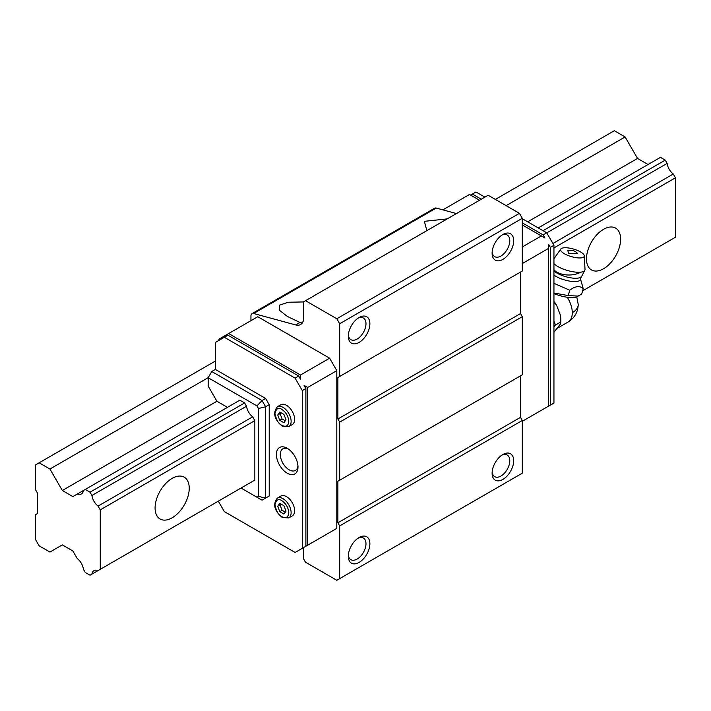 <?xml version="1.0" encoding="UTF-8"?>
<svg xmlns="http://www.w3.org/2000/svg" width="711" height="711" viewBox="0 0 711 711"><rect width="100%" height="100%" fill="white"/><g stroke="black" fill="none" stroke-linecap="round" stroke-linejoin="round"><path stroke-width="1.07" d="M603.55 229.306A24.147 13.944 -60 0 1 615.628 228.115A24.147 13.944 -60 0 1 619.325 247.464A24.147 13.944 -60 0 1 603.55 268.74A24.147 13.944 -60 0 1 591.481 269.94A24.147 13.944 -60 0 1 587.775 250.592A24.147 13.944 -60 0 1 603.55 229.306M172.16 478.37A24.147 13.944 -60 0 1 184.229 477.17A24.147 13.944 -60 0 1 187.935 496.527A24.147 13.944 -60 0 1 172.16 517.804A24.147 13.944 -60 0 1 160.082 519.003A24.147 13.944 -60 0 1 156.384 499.646A24.147 13.944 -60 0 1 172.16 478.37M667.14 242.033L582.62 290.835L675.45 237.234L675.45 177.794L553.94 247.943M252.654 416.842L98.074 506.09A10.469 6.043 60 0 1 91.941 495.478L246.53 406.23A10.469 6.043 -120 0 0 252.654 416.842L254.84 420.628L100.26 509.876L100.26 569.324L254.84 480.076L100.26 569.324M675.45 177.794L673.264 174.008L552.909 243.5M98.074 506.09L100.26 509.876M648.05 164.508L637.527 158.429L625.12 136.947L614.34 130.717L495.345 199.418M673.264 174.008A10.469 6.043 60 0 1 667.14 163.397L665.238 160.108L660.457 157.344L538.227 227.911M673.264 238.496L582.62 290.835M244.628 485.969L90.048 575.217L85.267 572.453L83.418 569.244A10.469 6.043 60 0 0 77.232 558.544L72.86 550.972L62.328 544.893L49.93 552.056L39.141 545.826L35.55 539.596L35.55 514.693L37.345 513.653L37.345 492.901L35.55 489.781L35.55 464.878L39.141 462.808L49.93 469.029L62.328 490.51L72.86 496.589L85.267 489.435L90.048 492.19L91.941 495.478M91.941 574.124A10.469 6.043 60 0 1 94.021 570.64A10.469 6.043 60 0 1 98.074 570.577M83.418 490.501A10.469 6.043 60 0 1 81.33 494.029A10.469 6.043 60 0 1 77.232 494.065M546.777 232.879L667.14 163.397M215.362 361.064L39.141 462.808M49.93 469.029L208.225 377.639M506.125 205.648L625.12 136.947M62.328 490.51L216.917 401.262L227.449 407.341M527.695 221.832L637.527 158.429M665.238 160.108L543.017 230.675M85.267 489.435L239.847 400.186L244.628 402.941L90.048 492.19M277.317 498.127L280.818 496.1A11.438 6.603 60 0 1 286.542 496.669A11.438 6.603 60 0 1 294.007 506.747A11.438 6.603 60 0 1 292.257 515.919L288.755 517.937A11.438 6.603 60 0 0 290.506 508.774A11.438 6.603 60 0 0 283.031 498.695A11.438 6.603 60 0 0 277.317 498.127C272.624 504.223 274.259 510.667 282.205 517.457L288.755 517.937M277.317 406.808L280.818 404.781A11.438 6.603 60 0 1 286.542 405.35A11.438 6.603 60 0 1 294.007 415.428A11.438 6.603 60 0 1 292.257 424.591L288.755 426.618A11.438 6.603 60 0 0 290.506 417.446A11.438 6.603 60 0 0 283.031 407.367A11.438 6.603 60 0 0 277.317 406.808C272.624 412.895 274.259 419.339 282.205 426.129L288.755 426.618M287.2 473.179A15.251 8.808 60 0 1 276.41 454.498A15.251 8.808 60 0 1 287.2 448.277L287.2 448.277A15.251 8.808 60 0 1 297.98 466.958A15.251 8.808 60 0 1 287.2 473.179M288.222 448.925A12.496 7.217 -120 0 0 282.889 448.783A12.496 7.217 -120 0 0 280.978 458.799A12.496 7.217 -120 0 0 289.146 469.811A12.496 7.217 -120 0 0 295.394 470.433A12.496 7.217 -120 0 0 297.936 465.749M502.89 234.497L502.89 234.497A15.251 8.808 -60 0 1 513.68 240.718A15.251 8.808 -60 0 1 502.89 259.399A15.251 8.808 -60 0 1 492.11 253.178A15.251 8.808 -60 0 1 502.89 234.497L502.89 234.497M492.154 251.97A12.496 7.217 120 0 0 494.696 256.644A12.496 7.217 120 0 0 500.944 256.031A12.496 7.217 120 0 0 509.112 245.019A12.496 7.217 120 0 0 507.192 235.003A12.496 7.217 120 0 0 501.868 235.137M359.091 317.515L359.091 317.515A15.251 8.808 -60 0 1 369.88 323.745A15.251 8.808 -60 0 1 359.091 342.426A15.251 8.808 -60 0 1 348.31 336.196A15.251 8.808 -60 0 1 359.091 317.515L359.091 317.515M348.354 334.988A12.496 7.217 120 0 0 350.896 339.671A12.496 7.217 120 0 0 357.144 339.049A12.496 7.217 120 0 0 365.312 328.038A12.496 7.217 120 0 0 363.401 318.021A12.496 7.217 120 0 0 358.077 318.164M359.091 537.525L359.091 537.525A15.251 8.808 -60 0 1 369.88 543.755A15.251 8.808 -60 0 1 359.091 562.428A15.251 8.808 -60 0 1 348.31 556.206A15.251 8.808 -60 0 1 359.091 537.525L359.091 537.525M348.354 554.998A12.496 7.217 120 0 0 350.896 559.681A12.496 7.217 120 0 0 357.144 559.059A12.496 7.217 120 0 0 365.312 548.048A12.496 7.217 120 0 0 363.401 538.031A12.496 7.217 120 0 0 358.077 538.174M502.89 454.507L502.89 454.507A15.251 8.808 -60 0 1 513.68 460.728A15.251 8.808 -60 0 1 502.89 479.41A15.251 8.808 -60 0 1 492.11 473.179A15.251 8.808 -60 0 1 502.89 454.507L502.89 454.507M492.154 471.971A12.496 7.217 120 0 0 494.696 476.654A12.496 7.217 120 0 0 500.944 476.041A12.496 7.217 120 0 0 509.112 465.021A12.496 7.217 120 0 0 507.192 455.004A12.496 7.217 120 0 0 501.868 455.147M303.73 547.488L303.73 559.113L305.534 562.223L336.81 580.283L339.68 578.621L339.68 525.9L337.885 522.789L337.885 481.276L339.68 480.236L339.68 422.121L337.885 419.01L337.885 377.497L339.68 376.457L339.68 323.745L336.81 318.759L305.534 300.7L303.73 301.74L303.73 317.541A15.251 8.808 60 0 1 300.575 324.518A15.251 8.808 60 0 1 295.705 324.945L253.623 313.507A5.084 2.933 60 0 0 252.005 313.649A5.084 2.933 60 0 0 250.947 315.977L250.947 320.661M295.705 324.945L299.998 322.465L302.211 323.043M256.947 497.229L262.03 500.162L269.22 496.011L265.63 498.091L265.63 406.763L262.03 400.542L265.63 398.462L269.22 404.692L265.63 406.763L258.44 408.487L258.44 496.367L256.947 497.229L241.038 488.039M269.22 496.011L269.22 404.692M211.762 371.515L208.172 377.745L256.947 405.901L262.03 400.542L211.762 371.515L215.362 369.436L215.362 342.462L227.938 335.192L298.7 376.048L295.101 378.119L224.347 337.272M265.63 398.462L215.362 369.436M208.172 377.745L208.172 386.117L216.917 401.262M226.142 336.232L225.067 335.61L218.952 339.138L218.952 340.382M256.947 405.901L258.44 408.487M244.628 402.941L246.53 406.23M254.84 420.628L254.84 480.076M522.309 263.55L548.545 248.406L548.545 244.246L550.35 247.366L550.35 405.101L553.94 403.03L553.94 245.286L546.75 232.835L522.309 218.721M484.92 197.134L475.988 191.979L472.397 194.059L481.32 199.213M456.462 213.567L436.243 208.065A5.084 2.933 -120 0 0 434.625 208.207L252.005 313.649M339.68 376.457L522.309 271.024L522.309 218.304L519.43 213.327L488.155 195.267L305.534 300.7M339.68 480.236L522.309 374.804L522.309 316.688L520.505 313.578L520.505 272.064L337.885 377.497M339.68 578.621L522.309 473.179L522.309 420.468L520.505 417.348L520.505 375.843L337.885 481.276M225.067 335.61L257.782 316.724L329.62 358.193L336.81 370.653L336.81 528.389L329.62 532.539M442.855 209.869L469.518 194.476L479.525 200.253M218.313 501.166L224.347 511.618L295.101 552.465L302.291 548.314L302.291 390.579L295.101 378.119M470.602 195.098L472.397 194.059M522.309 222.872L543.16 234.914L546.75 232.835M543.16 234.914L544.955 238.025L541.355 235.945L522.309 246.948M550.35 247.366L553.94 245.286M544.955 408.221L543.16 409.26M550.35 405.101L522.309 421.294M541.355 235.945L522.309 224.952M548.545 406.141L548.545 248.406M447.219 218.899L424.351 221.317L426.876 230.648M299.998 322.465L287.377 316.448L279.512 310.325L279.387 305.188L288.177 302.246L303.73 301.935M336.81 318.759L519.43 213.327M522.309 218.304L339.68 323.745M337.885 419.01L520.505 313.578M522.309 316.688L339.68 422.121M337.885 522.789L520.505 417.348M522.309 420.468L339.68 525.9M336.81 528.389L304.095 547.274M302.291 390.579L305.89 388.499L305.89 546.244L302.291 548.314M336.81 370.653L307.685 387.459L307.685 545.204M329.62 358.193L300.495 375.008L300.495 379.159L298.7 376.048M305.89 388.499L304.095 385.389L307.685 387.459M228.658 333.53L300.495 375.008M283.938 514.062L279.787 511.662L277.717 506.312L279.787 503.361L283.938 505.752L286.018 511.102L283.938 514.062M283.938 422.734L279.787 420.334L277.717 414.984L279.787 412.033L283.938 414.433L286.018 419.783L283.938 422.734M277.717 506.312L280.054 504.961L282.125 510.311L279.787 511.662M282.125 510.311L285.289 512.142M280.774 503.93L280.054 504.961M277.717 414.984L280.054 413.642L282.125 418.992L279.787 420.334M282.125 418.992L285.289 420.814M280.774 412.602L280.054 413.642M265.63 498.091L258.44 496.367M553.94 283.334L569.76 290.23C575.341 286 579.829 285.502 583.233 288.737L580.443 278.685L584.94 270.011A16.78 5.35 -163.8 0 1 580.7 272.171A16.78 5.35 -163.8 0 1 557.833 266.536A16.78 5.35 -163.8 0 1 553.94 263.63M553.94 270.935A15.073 4.808 16.2 0 0 556.997 273.113A15.073 4.808 16.2 0 0 580.94 276.935M584.344 255.853A12.327 3.928 -163.8 0 1 577.314 257.826A12.327 3.928 -163.8 0 1 564.383 253.738A12.327 3.928 -163.8 0 1 560.819 249.01A12.327 3.928 -163.8 0 1 568.836 248.023A12.327 3.928 -163.8 0 1 580.54 251.952A12.327 3.928 -163.8 0 1 584.344 255.853L585.011 269.416A16.78 5.35 -163.8 0 1 584.94 270.011M583.233 288.737L581.678 294.078L576.861 296.736A17.517 5.59 -163.8 0 1 553.94 293.519M578.212 296.096L568.205 295.572L553.94 293.003M553.94 301.393A20.948 12.096 60 0 1 556.713 305.606L560.259 314.751L560.846 321.914L560.259 324.26L553.94 332.304M560.259 314.751A20.948 12.096 60 0 1 560.846 319.843L560.846 321.914L555.442 325.025L553.94 321.15M553.94 301.988L556.713 305.606M569.76 290.23L568.205 295.572M553.94 327.167L555.442 325.025M577.599 253.525L568.747 253.258L567.769 250.663C571.751 249.694 575.03 250.645 577.599 253.525M281.867 516.701C278.596 515.262 276.286 511.271 274.944 504.712C276.286 499.709 278.596 498.375 281.867 500.722C286.035 503.637 288.346 507.627 288.782 512.702C288.346 517.27 286.035 518.603 281.867 516.701M281.867 425.374C278.596 423.943 276.286 419.943 274.944 413.393C276.286 408.381 278.596 407.048 281.867 409.394C286.035 412.309 288.346 416.308 288.782 421.383C288.346 425.942 286.035 427.275 281.867 425.374M436.243 208.065L253.623 313.507M572.275 312.742A20.335 11.74 0 0 0 578.23 304.441C577.981 312.12 574.586 317.995 568.062 322.056A20.335 11.74 -120 0 0 572.275 312.742A20.335 11.74 -120 0 0 567.262 297.251M553.94 275.041A15.1 4.817 16.2 0 0 556.02 276.41A15.1 4.817 16.2 0 0 572.266 281.458A15.1 4.817 16.2 0 0 580.443 278.685M553.94 269.78A16.78 9.687 180 0 0 556.971 272.171A16.78 9.687 0 0 0 580.7 272.171M568.062 322.056L557.54 328.127M576.737 296.789L578.23 304.441M560.819 249.01L553.94 258.742"/></g></svg>
